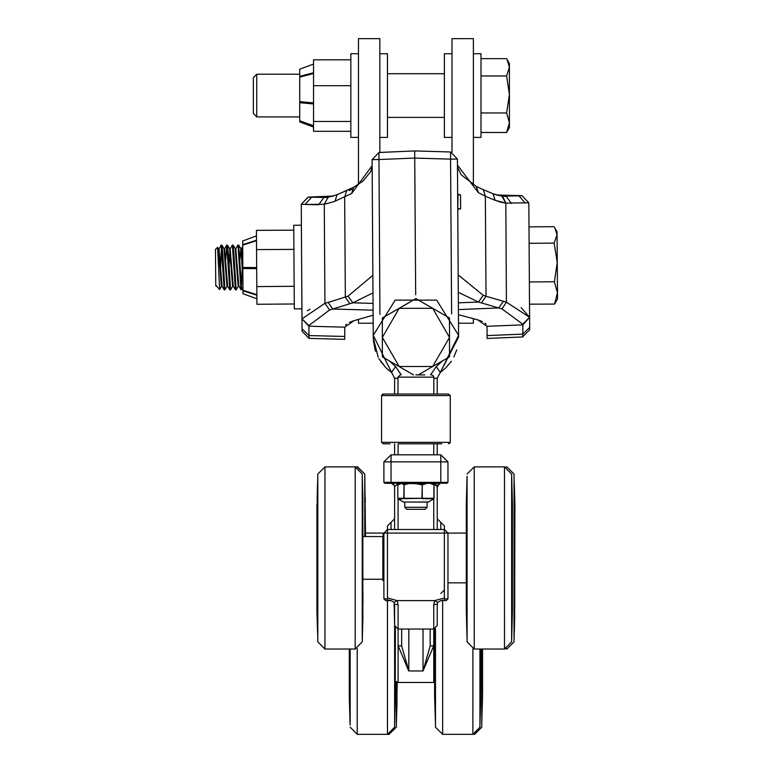 <?xml version="1.0" encoding="UTF-8"?>
<svg xmlns="http://www.w3.org/2000/svg" width="773" height="773" viewBox="0 0 773 773"><rect width="100%" height="100%" fill="white"/><g stroke="black" fill="none" stroke-linecap="round" stroke-linejoin="round"><path stroke-width="1.16" d="M478.352 192.709L476.245 186.428L461.307 174.93L457.8 167.886L457.49 165.19L478.352 192.709L485.376 196.236L486.024 296.223L483.241 295.305L458.225 274.879L458.196 274.193M460.563 200.68L460.611 207.203M457.771 208.807L457.964 194.632L460.534 194.97L460.592 204.835M460.563 200.4L460.534 194.893M460.611 207.174L460.602 206.604M521.06 307.528L529.611 317.345L506.45 302.166L501.928 308.881L522.79 324.148L522.799 324.844L486.99 326.264L487.048 335.579L522.857 334.158L529.679 327.356L529.689 329.81L529.611 317.345L522.799 324.844L522.867 336.603L529.689 329.81M487.048 335.579L487.067 338.448L522.877 336.96M493.193 193.82L501.899 196.11L505.803 203.135L501.117 202.255L495.078 200.265L505.803 203.135L528.867 202.777L521.959 195.704L502.421 196.216M437.267 394.037L437.267 378.277L458.602 337.144L457.452 159.064L450.543 152.001L414.714 150.977L414.763 158.088L414.714 150.977L414.734 153.595L414.714 150.977L414.734 153.595L414.714 150.977L378.915 152.465L372.093 159.615L373.243 337.695L378.19 357.358M302.05 328.825L302.069 331.279L308.978 338.352L308.958 335.54L302.05 328.825L301.992 319.51L302.05 328.825M372.837 274.744L372.818 275.43L348.072 296.175L328.09 302.388L332.699 309.036L373.069 310.118M327.607 197.347L323.752 197.579L318.679 204.71L305.064 204.42L324.312 204.314L334.265 201.608L351.628 193.521L372.132 165.741L370.943 171.287L363.049 181.037L353.648 187.221L351.628 193.521M344.777 336.497L308.958 335.54L308.9 326.225L344.719 327.182L344.797 338.178L344.797 339.366L308.978 338.352M384.799 483.241L383.91 482.352L384.799 483.241L383.91 482.352L384.799 483.241L383.91 482.352L384.799 483.241L383.91 482.352L384.799 483.241L391.022 483.241L391.022 454.785L383.91 461.906L391.022 454.785L440.823 454.785L440.823 482.352L383.91 482.352L383.91 461.906L447.934 461.906L447.934 482.352L447.045 483.241L440.823 483.241L447.045 483.241L440.823 483.241L447.045 483.241L447.934 482.352L440.823 482.352L440.823 483.241L446.475 483.241M393.186 483.975L391.505 483.28L393.264 484.033L394.375 485.618L393.186 483.975M437.267 529.486L437.267 486.787L435.344 483.763L437.267 486.797L437.267 529.486L437.267 518.809L444.378 525.92L444.378 529.486L387.466 529.486L387.466 525.92L387.466 533.041L466.303 533.041M423.053 670.945L433.711 645.745L433.711 629.067L437.267 625.512L437.267 604.177L433.711 604.679L433.711 629.067L398.143 629.067L398.143 604.679L394.588 604.177L394.588 625.512L394.104 602.399L397.187 600.621L387.466 598.012L387.022 598.833L383.91 598.833L385.698 600.621L387.466 600.621L387.466 599.906L391.022 600.621L394.104 602.399M437.267 454.785L437.267 443.837L437.267 454.785M393.998 484.835L394.588 486.787L394.588 529.486L394.588 486.797L394.588 529.486L394.588 518.809L391.022 522.364L391.022 529.486M394.588 443.837L394.588 454.785M437.267 604.177L437.74 602.399L437.267 604.177L437.74 602.399L434.658 600.621L433.711 604.679M437.74 602.399L440.823 600.621L444.378 599.906L444.378 600.621L446.156 600.621L447.934 598.833L444.823 598.833L444.378 598.012L434.658 600.621L397.187 600.621L398.143 604.679M382.857 539.235L382.857 580.426L382.857 538.481L383.302 536.53L383.91 536.53M382.857 538.733L383.302 533.331M480.593 702.077L479.946 725.103L479.946 662.954M480.555 703.063L480.777 648.991M434.851 702.551L435.46 723.093L434.658 697.13L434.658 628.942M480.593 702.251L480.188 714.774M472.834 648.847L472.834 734.35L442.6 734.35L435.489 727.238L435.489 628.594M474.612 734.128L472.834 734.35L479.946 727.238L479.946 648.991L480.188 659.05L480.613 648.991M395.245 702.541L395.409 627.802M349.483 703.159L350.101 724.069L349.299 697.13L349.299 648.991M350.121 725.103L350.121 648.991L350.101 724.33M391.022 600.621L387.476 600.621L387.476 734.35L394.588 727.238L394.588 625.618M441.818 443.837L414.927 443.837M390.027 443.837L383.282 443.837L381.591 442.301L450.263 442.301L450.05 442.958L448.562 443.837L450.263 442.301L450.263 395.573L448.562 394.037L441.818 394.037M414.666 394.037L448.562 394.037L450.263 395.573L381.591 395.573L383.282 394.037L414.666 394.037M390.027 394.037L383.234 394.037M398.424 443.837L433.421 443.837M404.723 502.025L428.252 502.025L427.131 502.025L427.131 507.243L404.723 507.243L404.723 502.025M400.163 483.241L404.723 483.241L400.163 483.241M429.566 483.241L433.711 483.241L433.711 484.4M403.593 502.025L428.474 501.967L433.885 498.653L433.933 484.893L429.817 483.241L416.174 483.241L430.01 483.299L433.885 484.555L432.648 483.647L434.04 484.893L434.04 498.314L422.203 498.314L422.203 484.893L425.981 483.685L421.942 484.507L416.096 483.685L422.203 484.893L421.942 498.701L433.817 498.701L432.551 499.609M409.883 483.241L402.086 483.299L416.096 483.685L409.883 483.241M467.124 476.129L467.124 559.034L467.124 476.129L466.303 504.102L466.303 611.772L467.124 639.744L467.124 559.005L467.124 641.87L474.245 648.991L474.245 466.882L467.124 473.994L474.245 466.882L504.469 466.882L511.591 473.994L512.412 504.102L512.412 611.772L511.591 641.87L511.591 474.004L504.469 466.882L506.933 467.317M362.837 620.4L362.257 641.87L362.257 473.994L355.145 466.882L355.145 648.991L324.911 648.991L317.8 641.87L317.8 476.129M362.257 639.744L362.257 554.898M362.798 621.618L362.837 495.474M317.616 633.319L316.969 611.772L316.969 504.102M362.373 479.82L362.257 473.994L355.145 466.882L324.911 466.882L324.911 648.991L317.8 641.87L317.8 474.052M404.723 507.243L406.782 509.31L425.063 509.31L427.131 507.243M415.922 374.876L424.889 374.876M401.699 629.067L401.699 645.967L398.143 645.745L398.143 682.424L397.187 682.288L396.385 724.117M396.607 715.054L396.356 725.103M396.356 681.941L396.356 727.238L389.244 734.128M482.555 648.991L482.555 697.13L481.743 722.533M481.84 654.306L481.724 727.238L474.612 734.35M355.145 466.882L357.609 466.882L364.721 473.994L365.552 536.597M357.609 467.317L364.721 473.994L364.721 536.597M514.238 482.574L514.876 504.102L514.576 621.666M514.045 474.052L506.933 466.882L514.045 473.994L514.045 641.87L514.045 639.744L514.045 641.87L506.933 648.991L514.045 641.87M379.843 137.352L387.466 137.352L387.466 53.762L379.843 53.762M452.002 53.762L444.378 53.762L444.378 137.352L452.002 137.352M473.347 137.352L480.97 137.352L480.97 53.762L473.347 53.762M325.964 197.482L308.06 197.096L301.248 204.246L301.383 225.223L293.75 225.272L294.291 308.871L301.924 308.814L301.982 318.824L308.891 325.53L329.559 310.002L324.95 303.345L301.982 318.824L308.9 326.225L308.891 325.53M301.383 225.223L301.924 308.814M358.508 53.762L350.874 53.762L350.874 137.352L358.508 137.352M216.305 286.261L216.295 285.749L216.305 286.261M216.305 286.339L215.735 285.778L215.503 249.37L217.551 247.35L219.6 289.546L216.295 285.749M529.032 226.895L554.028 226.731L557.062 231.755L557.497 297.827L557.497 298.977L554.531 304.04L529.524 304.204M253.341 103.94L253.341 113.409L256.723 116.897L256.723 74.218L253.341 77.706L253.341 103.94M506.972 59.299L509.426 63.55L509.426 127.564L506.566 132.502L509.426 122.704L506.566 112.916L509.426 94.441L506.566 75.976L509.426 67.299L506.972 59.299L506.566 58.622L480.97 58.622L480.97 75.976L506.566 75.976M256.675 267.526L242.848 267.487L242.683 242.22L242.683 241.031L256.472 235.852M256.878 298.774L243.022 293.769L242.857 268.376M313.529 127.023L299.702 121.931L299.702 69.183L313.529 64.101M457.684 194.419L460.244 194.69L457.684 194.989M460.621 208.787L457.78 209.377L458.06 208.807L460.621 208.787L460.553 197.878M458.312 292.281L478.497 302.011L501.928 308.881M379.958 314.437L378.954 159.567L414.763 158.088L414.734 153.595L415.652 294.735L414.763 158.088L450.591 159.103L450.543 152.001L457.452 159.064L450.591 159.103L451.587 313.973M329.559 310.002L352.903 302.823L372.953 292.841M378.954 159.567L372.093 159.615L378.915 152.465L378.954 159.567M349.174 190.564L351.821 189.375M395.409 681.148L398.143 682.424L433.711 682.424L433.711 645.745L430.155 645.967L423.034 670.964L408.811 670.964L398.143 645.745L398.143 629.067L394.588 625.512L398.143 629.067L433.711 629.067L437.267 625.512L433.711 629.067M440.823 529.486L440.823 522.364L444.378 525.92M398.143 529.486L398.143 498.798M398.143 484.4L398.143 483.241L391.022 483.241L393.341 484.111M433.711 498.798L433.711 529.486M444.378 598.012L444.378 529.486L447.934 533.041L447.934 598.833M383.91 598.833L383.91 533.041L387.466 529.486L383.91 533.041L387.466 533.041L387.466 598.012M397.998 378.277L394.588 378.277L394.588 394.037M442.813 360.701L436.252 366.605L440.31 372.441L437.267 378.277L440.31 372.441L437.267 378.277L433.846 378.277M440.31 372.441L458.553 335.25L436.639 300.098L395.216 300.098L373.301 335.25L391.534 372.441L395.602 366.605L389.032 360.701M383.91 580.871L383.302 580.871L383.302 551.139L383.91 551.139M383.91 548.115L383.302 548.115L382.857 541.284M480.613 678.095L480.42 661.079L480.42 687.39L480.613 678.095L479.956 679.245M479.956 723.576L479.956 724.736M480.613 697.381L479.956 718.165L480.613 697.381L480.081 699.005M434.938 628.855L435.238 658.528L435.46 631.183M434.832 665.814L435.238 692.357L435.46 672.839L435.238 663.331L435.025 661.591L434.832 665.814M434.832 690.415L435.46 717.586L435.035 691.275M434.851 702.715L434.89 703.478M442.6 734.35L442.6 600.621M395.254 682.163L395.061 666.568L395.061 691.497L395.254 682.163L394.597 683.448M395.254 654.615L394.819 631.183L394.597 660.036L394.819 665.321L395.254 654.615L394.597 654.992M395.254 699.294L394.597 720.687L394.8 700.84M394.819 716.117L394.588 725.103M349.473 648.991L350.024 664.422M349.473 670.577L349.879 696.956L350.101 679.351L349.879 669.447L349.657 667.089L349.473 670.577L349.976 671.36M349.473 693.439L350.101 720.136L349.638 694.27M389.244 734.35L357.242 734.35L357.242 648.673M437.267 483.241L433.711 483.241L440.813 483.241L438.504 484.111L440.823 483.241L438.504 484.111L440.823 483.241L385.379 483.241L391.505 483.28L394.375 485.608L394.588 486.797L398.105 483.241L400.028 483.241L397.834 484.893L402.279 483.241M397.834 498.314L403.777 498.314L404.047 484.507L402.086 483.299L403.777 484.893L409.796 483.299L404.047 484.507L404.047 498.701L422.203 498.314L404.115 498.314L399.177 499.532L397.834 498.314L397.834 484.893M511.6 483.347L512.19 503.474M512.257 522.162L511.6 493.638L511.9 521.292M511.649 523.485L511.823 556.86L512.257 536.423L511.6 527.244L511.726 556.135M512.257 580.91L511.823 560.976L511.6 590.63L512.257 580.91L511.6 581.673M512.257 616.69L511.6 638.875L512.006 617.878M512.257 605.124L512.257 594.949L511.823 597.442L511.6 623.54L512.257 605.124L511.6 606.679M466.737 497.802L467.105 477.946M466.477 511.6L466.873 519.978L467.105 494.276L466.477 511.6L467.105 510.103M466.477 536.588L466.873 556.434L467.105 527.882L466.873 524.297L466.477 536.588L467.105 535.892M467.056 593.625L466.873 561.391L466.477 580.765L467.105 589.992L466.969 562.116M466.477 595.49L467.105 622.903L466.805 596.37M466.873 623.106L466.525 613.569M474.245 648.991L504.469 648.991L511.591 641.87L504.469 648.991L504.469 466.892M362.933 502.276L362.276 476.806L362.846 501.638M362.933 519.842L362.276 491.213L362.614 518.963M362.276 523.543L362.498 553.159L362.933 533.679L362.276 523.495L362.411 552.434M362.933 578.146L362.498 557.275L362.276 586.842L362.498 590.63L362.933 578.146L362.276 578.813M362.933 616.245L362.276 638.324L362.634 617.53M362.933 603.269L362.933 592.591L362.74 590.466L362.498 594.263L362.276 621.038L362.933 603.269L362.276 604.766M317.172 502.083L317.78 477.463M317.365 497.512L317.336 498.382M317.143 509.774L317.143 519.301L317.548 516.876L317.78 491.841L317.143 509.774L317.771 508.228M317.143 533.814L317.336 553.033L317.336 524.906L317.143 533.814L317.78 533.041M317.78 565.469L317.336 557.971L317.143 577.972L317.548 590.031L317.78 586.214L317.655 558.435M317.143 593.113L317.78 620.39L317.519 593.993M317.143 612.487L317.78 637.841L317.259 613.202M397.998 394.037L397.998 377.118L433.846 377.118L433.363 375.736L431.605 374.876M397.013 698.531L396.385 718.755L396.53 700.096M396.385 693.874L396.385 681.96L396.607 694.376L397.003 682.23M482.381 696.338L482.381 688.521L481.975 693.294L481.743 715.866L482.381 696.338L481.83 697.942M482.352 702.058L482.188 708.648M482.381 675.592L482.188 658.383L482.188 684.82L482.381 675.592L481.743 676.636M365.378 536.597L364.972 522.567L364.74 536.597L364.74 525.969M365.378 520.384L364.74 492.961L365.04 519.495M365.185 499.02L365.32 502.305M514.702 582.059L514.509 562.841L514.509 590.968L514.702 582.059L514.074 582.832M514.702 617.24L514.064 638.614L514.48 618.361M514.702 606.1L514.702 596.572L514.296 598.998L514.064 624.024L514.702 606.1L514.084 607.636M514.702 551.545L514.296 525.833L514.064 550.376L514.296 558.164L514.702 551.545L514.074 551.342M514.702 522.751L514.064 495.474L514.325 521.872M514.702 503.387L514.064 478.033L514.596 502.672M506.933 648.547L504.469 648.991M435.46 672.839L435.286 663.881M435.044 708.107L435.46 723.605M480.188 663.041L479.956 672.5M394.819 669.205L394.597 679.061M362.276 481.801L362.498 491.763M481.975 659.765L481.743 668.954M364.74 482.681L364.972 492.768M514.064 484.285L514.634 503.552M479.956 723.953L480.42 707.585M350.101 679.351L349.908 669.901M466.873 519.978L467.105 509.639M511.6 509.687L511.823 520.103M317.143 603.375L317.78 604.815L317.568 594.717M514.064 511.05L514.277 521.147M435.373 657.997L435.46 652.383M480.4 707.643L480.159 715.498M394.694 631.792L394.597 637.706M394.597 637.696L394.674 664.973M466.969 555.71L467.056 524.084M511.736 561.71L511.649 594.195M317.635 552.038L317.78 544.453M362.402 558L362.324 590.736M397.003 702.802L396.607 715.044M482.12 708.744L481.898 715.846M514.064 550.376L514.2 557.439M514.209 563.836L514.113 595.191M479.956 652.972L480.043 658.509M317.722 590.166L317.78 586.137M362.315 520.055L362.276 523.534M364.788 522.248L364.74 525.882M514.122 525.708L514.064 529.727M514.654 614.091L514.509 617.492M219.01 248.838L222.044 286.232L224.238 289.923L224.991 289.865L227.049 286.271M218.373 248.79L221.339 286.232L222.083 286.3M224.605 248.8L227.639 286.194L229.842 289.885L230.596 289.836L232.654 286.232M223.967 248.751L226.943 286.194L227.687 286.261M230.209 248.771L233.243 286.155L235.436 289.856L236.2 289.798L238.248 286.194L238.886 286.194M229.571 248.722L232.538 286.165L233.282 286.232M235.813 248.732L238.847 286.116L241.041 289.817L241.794 289.759L242.983 287.682M241.736 289.807L238.712 245.07L237.9 245.07L235.871 248.674L235.176 248.684L238.219 286.194M239.833 259.709L240.847 248.703L242.925 278.386M237.949 245.022L240.983 289.769M229.61 248.722L230.238 248.713L232.344 245.06L235.388 289.807M232.354 245.06L233.108 245.109L233.968 254.588L236.142 289.846M225.764 259.844L226.75 245.099L229.784 289.846M226.75 245.099L227.504 245.147L228.373 254.626L230.538 289.885M218.401 248.79L219.039 248.79L221.146 245.138L224.18 289.885M221.146 245.138L221.909 245.176L222.769 254.665L224.933 289.923M437.47 485.618L438.658 483.975M435.441 693.719L435.46 691.323M435.025 690.907L434.948 689.487M479.956 692.106L479.985 694.347M349.667 694.859L349.57 692.83M512.199 612.989L511.823 623.376M317.78 524.142L317.732 520.664M317.336 615.211L317.21 612.313M362.74 498.914L362.875 502.295M362.866 611.772L362.498 621.589M481.743 688.125L481.772 690.666M383.282 443.837L381.591 442.301L383.282 443.837L381.591 442.301L381.591 395.573L382.548 394.211M229.001 267.487L229.939 250.181M241.408 248.693L242.828 264.298M241.389 288.068L242.307 267.4M220.605 267.545L221.513 246.887M438.832 483.85L440.339 483.28M383.302 580.871L382.857 580.426M383.91 532.974L382.857 533.418M435.46 724.117L435.46 723.257M480.497 688.917L480.42 690.337M350.082 698.792L350.101 696.84M394.597 697.642L394.616 699.43M395.158 692.27L395.061 694.183M396.907 690.975L397.013 691.758M482.246 687.381L482.188 688.55M457.819 216.227L457.945 235.639M460.553 198.448L460.563 199.956M440.117 372.586L445.692 367.996M453.867 356.952L456.746 349.889M522.79 324.148L529.611 317.345L528.867 202.777L521.959 195.704L496.537 194.989L493.106 193.772M458.428 309.567L498.778 307.963L503.291 301.257L486.024 296.223L481.502 302.929M451.384 361.175L446.031 367.668M458.457 314.679L477.724 319.877L486.99 326.264M486.091 324.158L485.193 323.249M482.188 321.433L477.82 319.906M483.241 295.305L478.497 302.011L458.379 302.803M495.078 200.265L493.019 193.733L483.299 189.694L485.376 196.236L495.078 200.265M476.11 186.361L483.299 189.694M511.446 203.463L506.276 196.4L504.054 196.332M525.051 202.999L519.041 195.888M503.291 301.257L506.45 302.166L505.803 203.135L502.692 196.313M451.403 361.146L446.002 367.697M518.519 195.936L497.851 195.347M372.586 236.2L372.46 216.778M373.349 340.362L375.552 351.261L373.34 340.362M307.364 310.794L309.915 309.171M349.898 303.789L345.299 297.141L344.652 197.144L346.642 190.583L353.676 187.211L336.989 194.738L334.999 201.299M380.78 361.629L386.21 368.064L378.905 358.662M374.895 349.183L373.243 337.695M375.427 350.894L373.349 340.487M308.205 197.096L301.248 204.246L304.485 204.381M333.453 196.042L308.06 197.096L301.248 204.246L301.982 318.824M386.471 368.306L391.737 372.586L394.588 378.277L391.737 372.586M328.187 197.231L324.312 204.314L324.95 303.345L328.09 302.388M324.96 197.55L328.003 197.25M414.714 150.977L379.843 152.426L379.843 38.65L358.508 38.65L358.508 184.37L353.85 187.124M305.064 204.42L311.509 197.27L332.139 196.419M373.098 315.229L353.908 320.679L344.719 327.182M345.589 325.066L346.478 324.148M349.454 322.293L353.802 320.708M348.072 296.175L352.903 302.823L373.021 303.364M437.856 484.835L437.537 485.434M447.934 482.352L447.045 483.241L447.934 482.352M439.905 483.367L437.267 486.797L433.711 483.241L436.011 484.304M430.155 645.967L430.155 629.067M387.022 598.833L387.466 599.906M387.466 600.621L389.128 600.621M444.378 599.906L444.823 598.833M442.716 600.621L440.823 600.621M408.811 629.067L408.811 670.964L401.699 645.967M407.004 666.954L408.743 670.877M440.823 454.785L447.934 461.906L440.823 454.785M383.91 537.853L383.302 537.853L383.302 540.955L383.91 540.955M382.857 536.568L382.857 541.718M479.956 724.001L480.188 715.421M479.985 720.967L480.12 716.175L479.985 720.967M480.043 664.5L480.062 659.698L480.043 664.5M435.238 715.054L435.46 723.818M435.45 655.156L435.025 656.789M435.46 649.368L434.832 649.175M435.46 634.923L434.832 635.184M435.46 686.105L435.025 687.342M435.238 692.357L435.46 672.761M435.46 679.187L434.832 678.066M435.238 663.331L435.025 661.591M435.46 705.614L435.025 706.097M435.344 699.227L434.832 697.642M479.956 652.963L479.956 648.991M479.956 649.678L480.613 649.475M480.188 659.05L480.033 658.045M479.975 655.427L480.42 657.118M480.42 661.079L480.139 663.592M480.188 692.995L479.956 692.096M479.956 686.115L480.42 687.39M480.613 689.864L480.41 690.724M480.188 695.961L480.42 690.492M479.965 705.353L480.42 705.855M479.956 706.599L480.178 696.106M479.956 706.522L479.956 718.165M394.771 626.671L395.061 628.7L395.206 627.531M394.626 670.558L394.703 666.307L394.626 670.558M394.626 722.069L394.761 717.788L394.626 722.069M350.101 660.809L349.657 662.422M350.101 654.721L349.473 654.364M350.101 690.366L349.657 691.506M350.101 696.985L350.101 679.254M350.101 683.438L349.473 682.182M349.715 667.659L349.657 667.089M350.063 707.343L349.657 707.672M350.101 710.802L350.101 719.934M349.908 701.101L349.473 699.584M349.879 700.203L350.101 710.629M394.819 627.145L395.061 628.7M395.013 667.138L394.79 669.669M394.732 670.867L395.254 670.075M394.819 697.594L394.597 696.773M394.597 690.337L395.061 691.497M394.597 710.851L395.061 694.241M395.08 693.729L395.254 692.888M394.597 720.687L394.597 710.764M394.636 707.044L395.061 707.382M395.254 640.083L394.597 639.976M395.061 632.72L394.616 634.401M394.597 661.041L395.061 662.703M394.819 631.183L394.684 632.15M394.645 664.278L394.819 665.321M399.805 483.299L397.805 484.893L397.805 498.314L399.177 499.532M434.011 498.314L434.011 484.893M413.594 374.876L382.316 356.817L382.316 337.415L399.119 366.518L432.725 366.518L418.251 374.876M382.316 318.012L399.119 308.311L382.316 337.415L382.316 318.012M415.922 298.61L432.725 308.311L399.119 308.311L415.922 298.61M449.528 337.415L449.528 356.817L432.725 366.518L449.528 337.415L432.725 308.311L449.528 318.012L449.528 337.415M317.336 623.956L316.969 611.772M511.629 628.749L511.755 623.888L511.629 628.749M511.755 493.01L511.629 488.149L511.755 493.01M511.687 561.391L511.687 556.531L511.687 561.391M466.67 499.841L466.573 502.141M467.105 477.733L466.477 499.029M467.105 509.513L467.105 494.44M466.824 520.751L466.477 521.63M467.105 494.276L467.095 493.271M467.105 503.31L466.66 502.431M467.095 549.903L466.477 550.154M467.105 529.321L466.66 527.824M467.105 588.127L466.66 589.606M467.105 581.499L466.477 580.765M467.095 567.595L466.477 567.295M466.998 562.783L466.66 561.285M467.105 613.53L466.66 614.38M467.095 606.776L466.477 605.259M466.708 618.245L466.477 617.067M466.563 614.293L466.477 613.627M511.987 498.16L512.257 499.406M511.6 477.366L511.6 483.531M512.151 502.663L512.257 503.358M511.823 495.59L511.6 496.227M511.6 503.445L512.064 502.537M511.6 493.638L511.61 492.672M511.6 510.19L512.257 511.716M511.6 493.715L511.6 509.813M511.823 523.698L511.62 524.732M511.6 529.176L512.064 527.63M511.6 535.708L512.257 536.423M511.6 550.308L512.257 550.55M511.707 562.415L512.064 560.86M511.61 567.179L512.257 566.889M511.823 593.906L511.62 592.872M511.6 588.263L512.064 589.78M511.6 633.367L511.823 623.347M512.161 613.772L512.257 613.105M512.257 594.949L511.919 595.828M511.6 613.385L512.064 614.264M511.6 620.7L511.823 621.318M511.6 607.916L511.6 623.54M362.798 494.256L362.508 492.179M362.295 626.739L362.421 621.879L362.295 626.739M362.421 491.077L362.295 486.217L362.421 491.077M362.363 557.449L362.353 552.598L362.363 557.449M362.402 634.981L362.373 636.053M317.336 498.334L317.78 482.178M317.78 481.994L317.78 477.946M317.78 477.26L317.143 498.633M317.461 518.412L317.143 519.301M317.78 501.503L317.336 500.691M317.655 551.564L317.336 553.033M317.771 546.849L317.143 547.197M317.78 544.472L317.78 524.229M317.78 526.365L317.336 524.906M317.78 585.132L317.336 586.649M317.78 586.214L317.78 565.478M317.78 578.619L317.143 577.972M317.771 564.532L317.143 564.319M317.78 611.665L317.336 612.583M317.771 621.482L317.78 604.699M317.432 617.878L317.143 616.603M362.74 492.208L362.305 484.091M362.701 497.88L362.933 499.029M362.498 493.686L362.276 494.276M362.276 501.667L362.74 500.827M362.276 491.213L362.276 490.43M362.286 508.344L362.933 509.919M362.498 516.973L362.276 491.299M362.498 520.451L362.286 521.485M362.276 526.239L362.74 524.741M362.276 532.877L362.933 533.679M362.286 547.274L362.933 547.613M362.392 551.941L362.74 553.468M362.276 564.135L362.933 563.932M362.498 590.63L362.295 589.577M362.276 585.296L362.74 586.852M362.276 631.734L362.498 621.55M362.817 612.67L362.933 611.955M362.933 592.591L362.556 593.461M362.276 611.54L362.74 612.487M362.276 618.671L362.498 619.337M362.276 604.631L362.276 621.038M394.588 483.241L398.143 483.241M423.063 670.925L423.034 629.067M425.594 665.128L425.788 664.635M423.285 670.433L423.073 670.887M408.25 670.23L408.782 670.916L408.405 670.085M406.057 664.635L406.25 665.128M408.502 670.307L408.762 670.858M396.404 695.942L396.385 693.739M396.385 687.98L396.829 689.178M396.82 692.734L396.385 708.31M396.385 708.474L396.385 718.552M396.394 706.416L396.829 706.831M481.743 724.059L481.975 715.721M481.743 648.991L481.975 654.915L482.362 648.991M481.772 651.9L482.188 653.533M482.139 658.973L482.188 658.383M481.743 669.022L481.743 687.999M481.801 663.62L482.381 663.021M481.743 683.516L482.188 684.82M481.743 722.707L481.743 724.117M482.149 689.39L482.381 688.521M481.975 693.294L481.743 715.682M481.743 704.416L482.188 704.986M365.136 497.628L365.378 498.798M364.74 477.559L364.74 482.864M365.281 501.58L365.378 502.247M365.185 499.049L364.972 492.739M364.74 502.334L365.185 501.493M364.75 509.098L365.378 510.615M364.74 527.737L365.185 526.268M364.74 534.375L365.378 535.109M514.229 482.458L514.876 504.102M514.296 631.097L514.093 637.532M514.422 497.996L514.702 499.261M514.074 478.139L514.064 484.468M514.074 504.209L514.509 503.291M514.074 511.03L514.702 512.499M514.074 494.382L514.064 511.175M514.074 530.732L514.509 529.215M514.064 529.66L514.064 550.405M514.074 537.254L514.702 537.902M514.151 556.347L514.509 557.903M514.499 595.423L514.064 609.424M514.064 609.559L514.064 623.859M514.383 597.452L514.702 596.572M514.064 624.024L514.074 624.845M514.074 614.361L514.509 615.173M514.615 614.748L514.702 613.917M514.19 564.309L514.509 562.841M514.084 569.015L514.702 568.677M514.074 589.509L514.509 590.968M458.515 323.191L473.347 323.191L473.347 318.718M473.347 184.844L473.347 38.65L452.002 38.65L452.002 152.194M358.508 319.394L358.508 323.191L373.146 323.191M243.012 267.487L243.07 268.56M248.616 267.506L248.674 268.569M247.911 267.506L247.969 268.569M254.22 267.516L254.278 268.579M253.515 267.516L253.573 268.579M256.317 267.526L256.365 268.589M250.713 267.506L250.761 268.579M251.418 267.506L251.467 268.579M245.109 267.497L245.167 268.56M245.814 267.497L245.862 268.56M555.043 228.315L557.082 234.895L554.135 243.099L557.265 262.405L554.386 281.749L529.379 281.913M554.135 243.099L529.138 243.263M554.386 281.749L557.459 292.88L554.531 304.04M506.566 112.916L480.97 112.916L480.97 132.502L506.566 132.502M480.97 112.916L480.97 75.976M256.858 295.17L243.002 290.793M256.51 240.722L242.703 245.167M243.06 268.376L245.157 268.357M251.457 268.318L253.563 268.308M256.684 268.589L242.857 268.56M243.002 290.281L256.858 294.658M242.703 244.606L256.501 240.171M293.788 230.112L256.443 230.354L256.559 249.592L256.916 304.262L294.262 304.021M293.914 249.35L256.559 249.592M294.146 286.3L256.8 286.541M313.529 126.009L299.702 121.11M313.529 73.493L299.702 77.126M299.702 101.64L313.529 102.915M313.529 103.949L299.702 102.674M299.702 120.82L313.529 125.728M299.702 76.372L313.529 72.749M350.874 59.772L313.529 59.772L313.529 131.342L350.874 131.342M350.874 85.677L313.529 85.677M350.874 121.458L313.529 121.458M458.225 274.879L458.205 275.372M528.867 202.777L521.959 195.704M372.847 275.922L372.818 275.43M398.143 629.067L394.588 625.512M444.378 529.486L447.934 533.041M436.252 366.605L430.561 374.876M382.316 349.058L382.316 325.771M389.032 314.138L409.207 302.494M422.638 302.494L442.813 314.138M449.528 325.771L449.528 349.058M401.284 374.876L395.602 366.605M383.91 543.177L382.857 542.955M382.857 533.756L383.91 533.428M435.238 658.528L435.392 657.523M435.238 695.922L435.46 717.769M435.025 708.029L435.257 715.131M349.879 664.77L350.053 663.727M349.879 696.956L350.101 696.135M349.879 669.447L349.676 667.37M466.873 493.686L466.66 499.87M466.65 523.756L466.892 519.678M466.873 496.218L467.105 496.855M466.873 524.297L467.085 525.34M466.873 593.306L467.085 592.263M466.873 620.69L467.105 620.072M466.873 597.558L467.095 623.792M317.616 482.458L317.742 484.555M317.548 516.876L317.345 520.587M317.548 494.305L317.78 494.894M317.548 521.07L317.761 522.094M317.548 590.031L317.751 588.987M317.548 618.7L317.78 618.033M317.548 594.408L317.345 591.19M317.336 615.24L317.78 637.735M396.607 694.376L396.385 693.507M481.975 654.915L481.83 653.948M481.937 660.268L482.149 658.896M481.975 689.564L481.743 688.617M364.972 495.184L364.74 495.793M364.972 518.316L364.75 492.063M364.972 522.567L364.759 523.601M514.296 497.165L514.074 497.831M514.296 521.466L514.509 524.683M514.296 525.833L514.093 526.886M514.296 558.164L514.2 557.343M514.296 621.569L514.074 620.98M514.296 623.879L514.509 617.511M514.238 633.174L514.103 631.309M514.296 563.111L514.219 563.846M514.209 563.904L514.045 564.416M514.296 594.804L514.084 593.78M505.078 196.381L502.064 196.139M476.41 186.525L483.309 189.704M375.514 351.164L373.349 340.478M336.989 194.738L346.642 190.583M336.883 194.786L328.119 197.241M433.711 682.424L434.658 682.288L433.711 682.424M391.022 522.364L387.466 525.92L391.022 522.364M440.823 593.5L444.378 589.944M363.088 579.277L382.857 579.277M363.088 536.597L382.857 536.597M447.934 582.832L466.303 582.832M435.46 724.33L435.489 725.103M435.46 631.174L435.46 652.393M435.025 690.975L435.238 696M435.46 723.712L435.46 724.224M479.956 692.048L479.956 672.462M479.956 723.634L479.956 724.63M349.667 694.801L349.879 700.261M394.597 697.575L394.597 679.013M357.242 734.35L350.121 727.238M433.711 454.785L433.711 444.117M398.143 454.785L398.143 444.117M403.371 501.967L399.197 499.551M432.049 483.299L432.648 483.647M324.911 466.882L317.8 473.994L324.911 466.882M466.882 493.657L467.105 477.84M466.67 593.993L466.882 597.703M466.882 623.135L467.105 638.305M512.055 523.91L511.823 519.949M511.6 638.778L511.6 633.271M512.084 592.949L511.6 607.858M511.6 623.463L511.6 624.41M317.78 477.356L317.78 482.101M317.548 484.594L317.365 490.923M317.558 516.741L317.771 491.029M317.307 521.166L317.336 520.587M317.365 624.951L317.606 633.174M362.498 484.13L362.44 482.226M362.276 481.898L362.276 476.912M362.74 498.894L362.498 491.734M362.498 516.837L362.769 521.727M362.276 638.218L362.276 631.638M362.44 633.638L362.759 623.028M362.75 590.321L362.276 604.573M362.276 620.961L362.276 622.101M355.145 648.991L362.257 641.87M397.998 377.118L400.24 374.876M433.846 377.118L433.846 394.037M383.079 533.041L365.552 533.041M447.934 532.974L448.765 533.041M481.743 724.33L481.724 725.103M482.381 702.947L482.284 703.643M481.975 693.381L482.188 688.627M450.263 442.301L448.562 443.837L450.263 442.301M365.185 521.872L364.962 518.171M514.509 623.956L514.296 631.28M514.2 634.556L514.045 639.744M514.296 623.898L514.074 638.508M514.509 491.638L514.48 490.923M514.509 624.226L514.48 624.951M224.006 248.751L224.672 248.751L226.692 245.147M240.809 248.645L241.476 248.645L242.712 246.413M221.909 245.176L224.044 248.819M227.504 245.147L229.639 248.78M233.108 245.109L235.243 248.742M238.712 245.07L240.847 248.703M221.445 286.31L219.6 289.546M218.44 248.848L217.551 247.35M299.702 74.218L256.723 74.218M299.702 116.897L256.723 116.897M444.378 73.706L387.466 73.706M444.378 117.409L387.466 117.409"/></g></svg>
